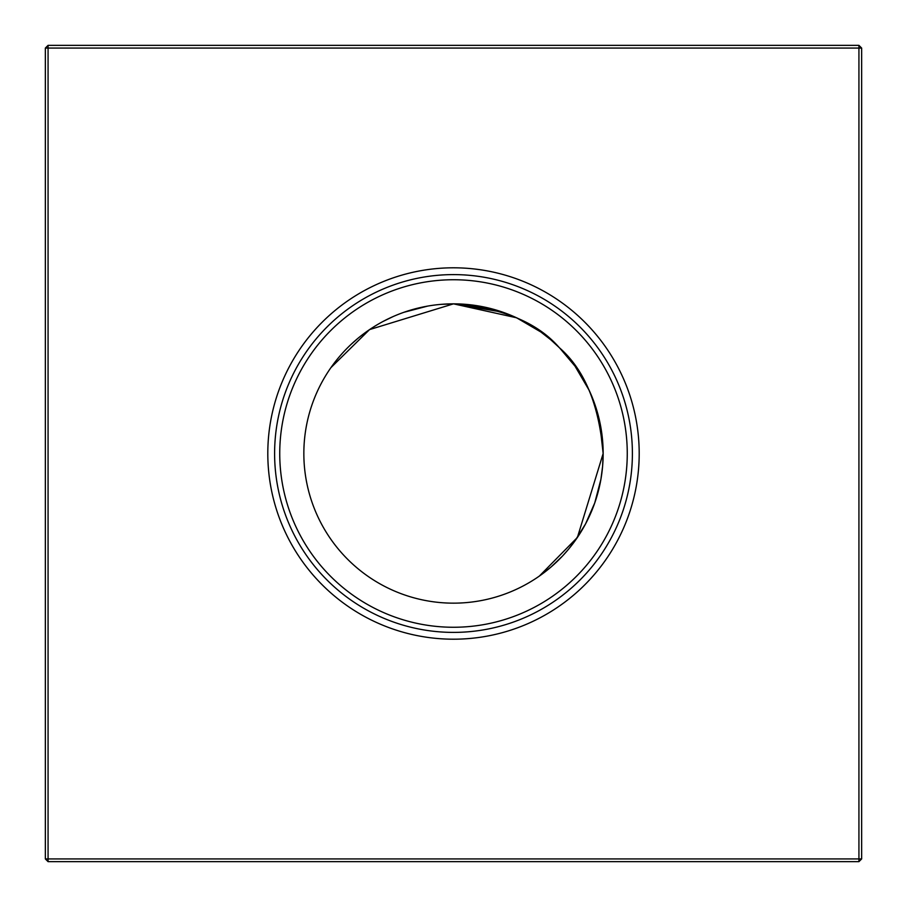 <?xml version="1.0" encoding="UTF-8"?>
<svg xmlns="http://www.w3.org/2000/svg" width="907" height="907" viewBox="0 0 907 907"><rect width="100%" height="100%" fill="white"/><g stroke="black" fill="none" stroke-linecap="round" stroke-linejoin="round"><path stroke-width="1.36" d="M330.896 367.675L369.546 329.604L453.5 303.845L440.575 304.401M427.662 306.09L403.978 312.28M393.185 316.532L383.105 321.429L393.185 316.532M357.823 338.424L351.066 344.388L357.823 338.424M334.286 363.038L332.892 364.897L334.286 363.038M502.365 312.042L516.559 317.779L502.365 312.042L516.559 317.779L453.5 303.845L440.609 304.401L453.364 303.845M427.526 306.113L404.023 312.257M599.38 420.088L603.155 453.5A149.655 149.655 0 0 0 453.5 303.845A149.655 149.655 0 0 0 303.845 453.5A149.655 149.655 0 0 0 453.5 603.155A149.655 149.655 0 0 0 603.155 453.5C599.164 404.873 584.55 369.603 559.324 347.676C537.42 322.461 502.149 307.847 453.5 303.845L440.609 304.401M602.599 466.425L603.155 453.5L577.396 537.443L539.359 576.07M539.325 576.104L551.025 567.011M551.093 566.954L562.521 556.025M568.666 549.075L574.55 541.49M574.641 541.366L585.559 523.906L594.788 502.829M594.72 503.022L600.91 479.338L602.588 466.493M568.587 549.166L562.612 555.923M603.155 453.636L602.599 466.391L603.155 453.636M600.888 479.474L594.743 502.977L600.888 479.474M267.803 453.5A185.697 185.697 0 0 0 453.5 639.197A185.697 185.697 0 0 0 639.197 453.5A185.697 185.697 0 0 0 453.5 267.803A185.697 185.697 0 0 0 267.803 453.5M274.606 453.5A178.894 178.894 0 0 0 453.5 632.394A178.894 178.894 0 0 0 632.394 453.5A178.894 178.894 0 0 0 453.5 274.606A178.894 178.894 0 0 0 274.606 453.5M279.741 453.5A173.759 173.759 0 0 0 453.5 627.259A173.759 173.759 0 0 0 627.259 453.5A173.759 173.759 0 0 0 453.5 279.741A173.759 173.759 0 0 0 279.741 453.5M861.65 48.071L861.65 858.929L858.929 861.65L48.071 861.65L48.071 858.929L858.929 858.929L858.929 48.071L48.071 48.071L48.071 858.929L45.35 858.929L45.35 48.071L48.071 48.071L48.071 45.35L858.929 45.35L861.65 48.071L858.929 48.071L858.929 45.35M558.769 347.132L550.832 339.819L558.769 347.132M550.708 339.706L540.731 331.894L550.708 339.706M599.346 419.964L594.799 404.193L599.346 419.964M589.187 390.361L574.97 366.088L589.187 390.361M559.868 348.231L575.106 366.269M589.267 390.543L595.015 404.817M453.5 303.845L502.807 312.201M516.639 317.813L540.912 332.03M858.929 861.65L858.929 858.929L861.65 858.929M45.35 858.929L48.071 861.65M45.35 48.071L48.071 45.35"/></g></svg>
